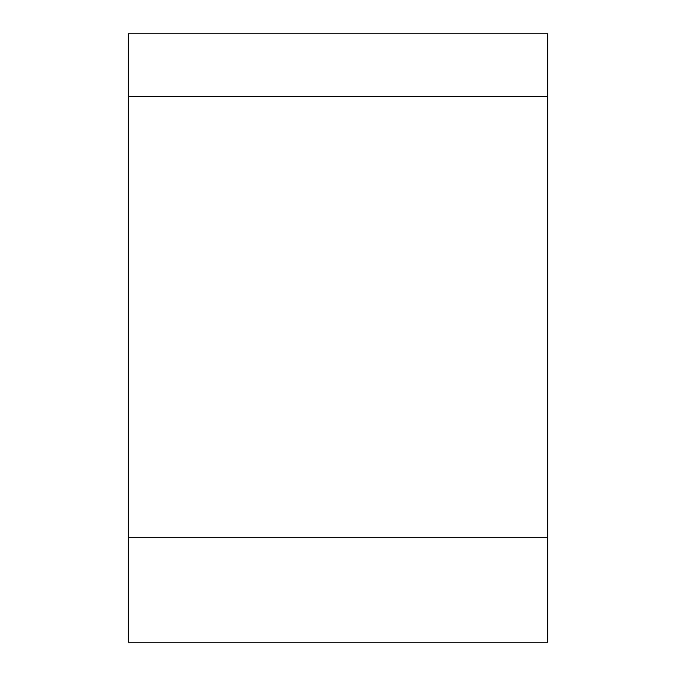 <?xml version="1.0" encoding="UTF-8"?>
<svg xmlns="http://www.w3.org/2000/svg" width="676" height="676" viewBox="0 0 676 676"><rect width="100%" height="100%" fill="white"/><g stroke="black" fill="none" stroke-linecap="round" stroke-linejoin="round"><path stroke-width="1.01" d="M547.797 642.2L128.203 642.2L128.203 96.736L547.797 96.736L547.797 642.2M128.203 96.736L128.203 33.8L547.797 33.8L547.797 96.736M547.797 537.302L128.203 537.302"/></g></svg>
